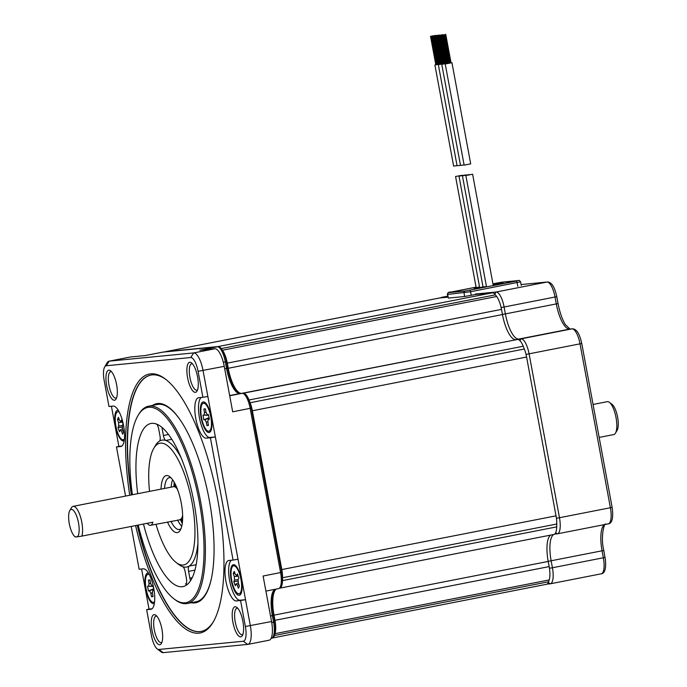 <?xml version="1.0" encoding="UTF-8"?>
<svg xmlns="http://www.w3.org/2000/svg" width="687" height="687" viewBox="0 0 687 687"><rect width="100%" height="100%" fill="white"/><g stroke="black" fill="none" stroke-linecap="round" stroke-linejoin="round"><path stroke-width="1.03" d="M272.035 638.06L272.138 638.051A15.835 5.152 -101.1 0 0 272.292 638.025A15.835 5.152 -101.1 0 0 274.396 635.509L548.612 581.777A15.835 5.152 78.9 0 1 546.509 584.293A15.835 5.152 78.9 0 1 546.354 584.319M548.612 581.777A170.986 55.664 -101.1 0 0 549.214 579.94A15.835 5.152 78.9 0 0 549.171 566.586L548.209 561.434L274.001 615.157A26.389 8.588 78.9 0 1 276.131 589.102M550.759 535.079A26.389 8.588 -101.1 0 0 548.209 561.434M279.308 588.244L279.48 588.227A15.835 5.152 -101.1 0 0 279.643 588.201A15.835 5.152 -101.1 0 0 282.494 580.601L556.71 526.869A15.835 5.152 78.9 0 1 553.859 534.469A15.835 5.152 78.9 0 1 553.696 534.495A26.389 8.588 78.9 0 0 551.154 560.858L552.425 567.754L603.358 557.775A15.835 5.152 78.9 0 1 601.245 573.817A15.835 5.152 78.9 0 1 601.091 573.834M556.71 526.869A170.986 55.664 -101.1 0 0 556.771 524.009A15.835 5.152 78.9 0 0 556.023 515.834L526.586 357.034A15.835 5.152 78.9 0 0 524.336 349.005A170.986 55.664 -101.1 0 0 523.228 346.248A15.835 5.152 78.9 0 0 517.551 339.472L241.635 393.368A26.389 8.588 78.9 0 1 228.239 368.275L227.285 363.122A15.835 5.152 -101.1 0 0 222.468 350.233A170.986 55.664 -101.1 0 0 221.214 348.575A15.835 5.152 -101.1 0 0 218.114 346.557L165.541 351.684A15.835 5.152 -101.1 0 0 165.378 351.71A15.835 5.152 -101.1 0 0 164.82 351.924M222.468 350.233L496.684 296.501A15.835 5.152 78.9 0 1 501.501 309.39L502.455 314.543A26.389 8.588 -101.1 0 0 515.851 339.644M496.684 296.501A170.986 55.664 -101.1 0 0 495.43 294.843A15.835 5.152 78.9 0 0 492.33 292.825L476.168 294.405M447.881 297.162L439.757 297.96A15.835 5.152 78.9 0 0 439.594 297.978A15.835 5.152 78.9 0 0 439.44 298.021M282.494 580.601A170.986 55.664 -101.1 0 0 282.555 577.733A15.835 5.152 -101.1 0 0 281.807 569.557L252.369 410.757A15.835 5.152 -101.1 0 0 250.12 402.728A170.986 55.664 -101.1 0 0 249.02 399.98A15.835 5.152 -101.1 0 0 243.335 393.204L241.635 393.368M274.396 635.509A170.986 55.664 -101.1 0 0 275.006 633.672A15.835 5.152 -101.1 0 0 274.955 620.318L274.001 615.157M462.128 175.254L455.567 176.499L462.128 175.254M457.044 165.601L453.643 166.125L434.905 64.99L439.208 64.286L433.531 35.801L434.004 35.715L433.549 35.801M440.255 63.908L439.646 64.011M437.25 64.449L436.262 64.655M435.79 64.75L434.905 64.99M439.68 64.2L440.659 63.994M440.65 63.908L434.983 35.441L435.455 35.355L434.991 35.441M430.998 36.231L436.279 64.758L435.824 64.844L430.526 36.317L430.998 36.231L430.534 36.317M438.495 64.32L438.04 64.406L432.75 35.879L433.222 35.793L432.767 35.879M437.713 64.398L437.258 64.484L431.968 35.956L432.441 35.87L431.968 35.956M459.191 176.164L465.752 174.919L459.191 176.164M462.626 175.829L469.187 174.584L462.626 175.829M472.622 174.249L465.872 175.494L472.622 174.249L493.266 285.629M460.479 165.266L457.078 165.79L438.34 64.655L439.225 64.415M436.966 35.466L437.439 35.381L436.966 35.466L442.634 63.934L438.34 64.655M439.697 64.32L440.685 64.114M443.072 63.676L443.69 63.573M444.094 63.659L443.106 63.865M444.077 63.573L438.418 35.106L438.89 35.02L438.426 35.106M434.433 35.896L439.714 64.423L439.259 64.509L433.961 35.982L434.433 35.896L433.969 35.982M441.93 63.985L441.475 64.071L436.185 35.544L436.657 35.458L436.202 35.544M441.148 64.063L440.693 64.149L435.403 35.621L435.876 35.535L435.403 35.621M463.914 164.932L460.513 165.455L441.767 64.32L442.66 64.08M446.069 63.616L441.767 64.32M443.132 63.985L444.12 63.779M446.507 63.341L447.125 63.238M447.529 63.324L446.541 63.53M446.069 63.599L440.401 35.131L440.874 35.046L440.419 35.131M447.512 63.238L441.844 34.771L442.316 34.685L441.844 34.771M437.868 35.561L437.396 35.647L437.868 35.561L443.149 64.089L442.694 64.166M445.365 63.651L444.91 63.736L439.62 35.209L440.092 35.123L439.637 35.209M444.583 63.728L444.128 63.814L438.838 35.286L439.311 35.2L438.838 35.286M437.396 35.647L442.677 64.174M451.033 62.835L451.952 62.732L470.698 163.875L464.137 165.12L445.202 63.985L446.095 63.745M451.952 62.732L445.202 63.985M446.567 63.642L447.555 63.444M442.273 34.951L442.746 34.865L442.273 34.951L447.563 63.479L448.319 63.298M449.564 63.075L450.56 62.903M444.309 34.711L449.599 63.238L449.126 63.324L443.836 34.797L444.309 34.711L443.845 34.797M451.024 62.878L450.569 62.964L445.279 34.436L445.751 34.35L445.279 34.436M448.8 63.316L448.353 63.393M441.294 35.226L446.584 63.754L446.129 63.839L440.822 35.312L441.294 35.226L440.839 35.312M442.746 34.865L448.036 63.393M443.063 34.874L443.527 34.788L443.055 34.874L448.345 63.402M480.72 293.512L464.661 296.492L448.345 298.081L447.383 294.457L470.604 291.735L520.591 281.825C519.501 280.476 518.865 280.047 518.676 280.536L502.36 282.125A1.58 1.494 -95.6 0 1 502.498 282.125M162.613 352.173A15.835 5.152 78.9 0 1 162.767 352.13A15.835 5.152 78.9 0 1 162.931 352.113L217.29 346.806A15.835 5.152 78.9 0 1 219.059 347.442A15.835 5.152 78.9 0 1 225.327 361.86L226.547 368.447A26.389 8.588 -101.1 0 0 236.998 392.492A26.389 8.588 -101.1 0 0 239.943 393.548L242.125 393.333A15.835 5.152 78.9 0 1 243.894 393.969A15.835 5.152 78.9 0 1 250.154 408.387L280.588 572.597A15.835 5.152 78.9 0 1 280.038 587.351A15.835 5.152 78.9 0 1 278.484 588.639A15.835 5.152 78.9 0 1 278.321 588.665M243.894 393.969L245.731 395.368A13.989 4.551 -101.1 0 1 251.27 408.112L281.704 572.323L263.112 576.024L271.545 621.512A18.472 6.011 78.9 0 1 269.081 640.224L247.878 644.38A18.472 6.011 -101.1 0 0 250.334 625.668L203.043 370.482A18.472 6.011 -101.1 0 0 193.665 352.92L109.19 361.156A18.472 6.011 -101.1 0 0 109.001 361.19A18.472 6.011 -101.1 0 0 107.181 362.693L104.664 366.978A14.513 4.723 78.9 0 1 106.236 365.767L109.19 361.156L130.393 357.008L145.446 355.54L162.931 352.113M217.29 346.806L199.814 350.233L214.868 348.764A18.472 6.011 78.9 0 1 224.245 366.326L232.678 411.814L251.27 408.112M274.809 589.36A26.389 8.588 -101.1 0 0 273.28 591.069A26.389 8.588 -101.1 0 0 272.361 615.646L273.589 622.233A15.835 5.152 78.9 0 1 273.031 636.978L274.207 634.986A13.989 4.551 -101.1 0 0 274.697 621.958L273.478 615.372A28.236 9.189 78.9 0 1 273.898 590.193M280.038 587.351L281.215 585.35A13.989 4.551 -101.1 0 0 281.704 572.323M237.891 393.076A28.236 9.189 78.9 0 1 227.663 368.172L224.709 368.816M219.059 347.442L220.905 348.841A13.989 4.551 -101.1 0 1 226.444 361.585L227.663 368.172M124.21 440.582A15.569 5.067 78.9 0 1 115.493 426.077A15.569 5.067 78.9 0 1 118.276 410.311M121.814 446.052L118.86 446.344L111.423 406.24M141.591 568.999L149.019 609.094L146.64 609.695L151.449 635.681A14.513 4.723 78.9 0 0 157.194 648.897L161.153 651.911A18.472 6.011 -101.1 0 0 163.214 652.65L247.689 644.406A18.472 6.011 -101.1 0 0 247.878 644.38M197.573 389.847A13.457 4.38 78.9 0 1 196.886 390.173A13.457 4.38 78.9 0 1 189.921 377.395A13.457 4.38 78.9 0 1 191.707 363.767A13.457 4.38 78.9 0 1 192.472 363.809M187.603 377.79A15.303 4.981 -101.1 0 0 197.032 391.075A15.303 4.981 -101.1 0 0 197.564 376.82A15.303 4.981 -101.1 0 0 191.501 362.873A15.303 4.981 -101.1 0 0 187.603 377.79M118.86 446.344L116.472 446.936L120.637 446.524A20.584 6.698 -101.1 0 0 120.843 446.498A20.584 6.698 -101.1 0 0 123.523 425.33A20.584 6.698 -101.1 0 0 113.14 406.069L108.975 406.481L104.158 380.495A14.513 4.723 78.9 0 1 104.664 366.978M157.194 648.897A14.513 4.723 78.9 0 0 158.817 649.481L243.301 641.237A14.513 4.723 78.9 0 0 245.379 626.51L240.562 600.524L236.397 600.936A20.584 6.698 -101.1 0 1 226.014 581.674A20.584 6.698 -101.1 0 1 228.694 560.506A20.584 6.698 -101.1 0 1 228.9 560.48L233.065 560.068L210.394 437.774L206.229 438.177A20.584 6.698 78.9 0 1 195.847 418.915A20.584 6.698 78.9 0 1 198.526 397.747A20.584 6.698 78.9 0 1 198.732 397.721L202.897 397.318L198.079 371.332A14.513 4.723 78.9 0 0 190.72 357.523L106.236 365.767M131.208 526.448L139.135 569.24L143.3 568.827A20.584 6.698 78.9 0 1 153.69 588.089A20.584 6.698 78.9 0 1 151.011 609.257A20.584 6.698 78.9 0 1 150.797 609.283L146.64 609.695M116.472 446.936L125.575 496.066M161.934 629.215A15.303 4.981 -101.1 0 0 155.872 615.269A15.303 4.981 -101.1 0 0 151.973 630.185A15.303 4.981 -101.1 0 0 161.402 643.47A15.303 4.981 -101.1 0 0 161.934 629.215M242.88 621.314A15.303 4.981 -101.1 0 0 236.817 607.377A15.303 4.981 -101.1 0 0 232.919 622.293A15.303 4.981 -101.1 0 0 242.348 635.578A15.303 4.981 -101.1 0 0 242.88 621.314M106.657 385.69A15.303 4.981 -101.1 0 0 116.086 398.975A15.303 4.981 -101.1 0 0 116.618 384.72A15.303 4.981 -101.1 0 0 110.555 370.774A15.303 4.981 -101.1 0 0 106.657 385.69M135.579 525.589A131.93 42.955 -101.1 0 0 198.801 633.174A131.93 42.955 -101.1 0 0 213.099 622.216A131.93 42.955 -101.1 0 0 216.92 495.241A131.93 42.955 -101.1 0 0 165.464 379.104A131.93 42.955 -101.1 0 0 150.736 373.84A131.93 42.955 -101.1 0 0 129.731 495.25M151.982 608.811L149.019 609.094M154.369 603.341A15.569 5.067 78.9 0 1 145.661 588.836A15.569 5.067 78.9 0 1 148.444 573.07M240.562 600.524L245.525 599.682L240.072 600.215A20.584 6.698 -101.1 0 1 230.008 582.533A20.584 6.698 -101.1 0 1 231.39 560.231M210.394 437.774L215.357 436.923L209.904 437.456A20.584 6.698 78.9 0 1 199.84 419.774A20.584 6.698 78.9 0 1 201.222 397.481M233.065 560.068L238.028 559.227M202.897 397.318L207.86 396.468M241.386 579.493A15.569 5.067 78.9 0 1 240.845 593.997A15.569 5.067 78.9 0 1 231.253 580.481A15.569 5.067 78.9 0 1 235.22 565.307A15.569 5.067 78.9 0 1 241.386 579.493M201.093 417.722A15.569 5.067 78.9 0 1 205.061 402.548A15.569 5.067 78.9 0 1 211.218 416.734A15.569 5.067 78.9 0 1 210.677 431.238A15.569 5.067 78.9 0 1 201.093 417.722M273.031 636.978A15.835 5.152 78.9 0 1 271.477 638.275A15.835 5.152 78.9 0 1 271.322 638.3M161.943 642.242A13.457 4.38 78.9 0 1 161.256 642.568A13.457 4.38 78.9 0 1 154.292 629.79A13.457 4.38 78.9 0 1 156.078 616.162A13.457 4.38 78.9 0 1 156.842 616.205M242.889 634.341A13.457 4.38 78.9 0 1 242.202 634.676A13.457 4.38 78.9 0 1 235.229 621.898A13.457 4.38 78.9 0 1 237.024 608.261A13.457 4.38 78.9 0 1 237.788 608.313M116.627 397.739A13.457 4.38 78.9 0 1 115.94 398.074A13.457 4.38 78.9 0 1 108.975 385.295A13.457 4.38 78.9 0 1 110.762 371.658A13.457 4.38 78.9 0 1 111.526 371.71M213.52 621.486A130.616 42.525 78.9 0 1 201.111 631.439A130.616 42.525 78.9 0 1 199.78 631.636A130.616 42.525 78.9 0 1 137.228 525.272M131.38 494.932A130.616 42.525 78.9 0 1 150.874 375.085A130.616 42.525 78.9 0 1 152.196 374.896A130.616 42.525 78.9 0 1 166.125 379.619M137.469 525.22A130.616 42.525 78.9 0 0 200.029 631.585A130.616 42.525 -101.1 0 0 201.231 631.413M131.629 494.88A130.616 42.525 78.9 0 1 151.003 375.059M191.226 602.722A101.444 33.028 78.9 0 0 194.713 602.92A101.444 33.028 -101.1 0 0 211.227 579.339A101.444 33.028 -101.1 0 0 179.908 419.517A101.444 33.028 -101.1 0 0 157.761 403.509A101.444 33.028 78.9 0 0 152.566 405.407M138.19 525.083A99.478 32.383 -101.1 0 0 173.948 598.832L175.005 599.639A100.534 32.727 -101.1 0 0 186.229 603.65A100.534 32.727 -101.1 0 0 187.242 603.504L196.061 601.778A100.534 32.727 -101.1 0 0 211.313 578.943M180.14 419.851A100.534 32.727 -101.1 0 0 158.414 404.317A100.534 32.727 78.9 0 0 157.392 404.463L148.581 406.189A100.534 32.727 -101.1 0 0 138.705 414.39L138.027 415.532A99.478 32.383 -101.1 0 0 132.385 494.734M187.242 603.504A100.534 32.727 -101.1 0 0 200.329 500.102A100.534 32.727 -101.1 0 0 149.603 406.043A100.534 32.727 -101.1 0 0 148.581 406.189M173.948 598.832A99.478 32.383 -101.1 0 0 185.052 602.808A99.478 32.383 -101.1 0 0 199.299 501.879A99.478 32.383 -101.1 0 0 148.813 407.271A99.478 32.383 -101.1 0 0 138.027 415.532M143.48 524.044A83.118 27.059 -101.1 0 0 182.072 586.724A83.118 27.059 -101.1 0 0 183.961 586.337A83.118 27.059 -101.1 0 0 193.485 499.835A83.118 27.059 -101.1 0 0 152.016 423.329A83.118 27.059 -101.1 0 0 151.793 423.347A83.118 27.059 -101.1 0 0 137.701 493.695M190.522 580.721L189.87 578.291L192.308 577.492M189.87 578.291L188.59 571.369A5.281 1.718 78.9 0 1 189.097 566.097A64.647 21.048 -101.1 0 0 197.925 543.245M181.213 457.963A64.647 21.048 -101.1 0 0 165.816 440.479A5.281 1.718 78.9 0 1 163.403 435.498L161.943 427.366M171.819 439.302L165.816 440.479A64.647 21.048 -101.1 0 0 162.501 440.066A64.647 21.048 -101.1 0 0 159.461 441.097A64.647 21.048 -101.1 0 0 155.494 445.434L153.811 448.285A62.01 20.189 -101.1 0 0 149.534 491.377M155.975 524.258A62.01 20.189 -101.1 0 0 176.198 562.541L178.835 564.551A64.647 21.048 -101.1 0 0 182.742 566.715A5.281 1.718 78.9 0 1 185.155 571.704L186.435 578.626C186.933 582.181 186.606 583.967 185.438 583.984A82.208 26.767 78.9 0 0 187.379 584.379M163.231 428.499L162.123 428.576M176.198 562.541A62.01 20.189 -101.1 0 0 183.128 565.023A62.01 20.189 -101.1 0 0 192.008 502.111A62.01 20.189 -101.1 0 0 160.535 443.132A62.01 20.189 -101.1 0 0 153.811 448.285M182.742 566.715A64.647 21.048 -101.1 0 0 186.057 567.136A64.647 21.048 -101.1 0 0 189.097 566.097L196.147 564.714M155.966 423.862L155.777 423.931C156.928 423.75 157.89 425.416 158.688 428.911L159.968 435.833A5.281 1.718 78.9 0 1 159.461 441.097M167.482 522.008A29.026 9.446 -101.1 0 0 177.117 532.605A29.026 9.446 -101.1 0 0 180.26 530.192A29.026 9.446 -101.1 0 0 181.102 502.266A29.026 9.446 -101.1 0 0 169.783 476.709A29.026 9.446 -101.1 0 0 166.546 475.55A29.026 9.446 -101.1 0 0 161.033 489.118M170.986 521.321A26.389 8.588 -101.1 0 0 179.084 529.531A26.389 8.588 -101.1 0 0 179.35 529.497A26.389 8.588 -101.1 0 0 181.059 528.526M171.149 477.963A26.389 8.588 -101.1 0 0 169.474 477.663A26.389 8.588 -101.1 0 0 169.208 477.705A26.389 8.588 -101.1 0 0 164.545 488.431M172.626 479.775A26.389 8.588 -101.1 0 0 171.157 487.135M177.598 520.025A26.389 8.588 -101.1 0 0 181.737 526.285M174.18 482.188A31.662 10.305 -101.1 0 0 173.983 486.576M180.423 519.475A31.662 10.305 -101.1 0 0 182.261 523.46M174.696 483.124A39.58 12.89 -101.1 0 0 174.773 486.362M181.248 519.372A39.58 12.89 -101.1 0 0 182.399 522.395M593.061 404.471L607.351 401.663A16.754 5.453 78.9 0 1 609.395 402.316A16.754 5.453 78.9 0 1 616.024 417.576A16.754 5.453 78.9 0 1 615.44 433.188A16.754 5.453 78.9 0 1 613.792 434.553L599.167 437.421M609.395 402.316L612.023 404.317A14.118 4.594 78.9 0 1 617.613 417.181A14.118 4.594 78.9 0 1 617.124 430.328L615.44 433.188M147.198 523.314A16.754 5.453 -101.1 0 0 150.565 525.315A16.754 5.453 -101.1 0 0 152.935 522.189L81.933 536.1A16.754 5.453 -101.1 0 0 81.796 522.257A16.754 5.453 -101.1 0 0 73.123 506.345A16.754 5.453 -101.1 0 0 71.474 507.71L69.791 510.57A14.118 4.594 -101.1 0 0 69.387 524.155A14.118 4.594 -101.1 0 0 74.892 536.581A14.118 4.594 -101.1 0 0 75.536 536.968L75.802 536.702M81.933 536.1L77.305 536.796A14.118 4.594 -101.1 0 0 77.571 518.891A14.118 4.594 -101.1 0 0 69.791 510.57M77.305 536.796L75.536 536.968M447.804 296.724L441.818 297.308A15.835 5.152 -101.1 0 0 441.655 297.334A15.835 5.152 -101.1 0 0 440.685 297.866M554.589 534.134A26.389 8.588 78.9 0 1 554.667 534.125A26.389 8.588 78.9 0 1 554.933 534.082L557.217 533.859A15.835 5.152 -101.1 0 0 557.372 533.833A15.835 5.152 -101.1 0 0 559.484 517.8L529.102 353.899A15.835 5.152 -101.1 0 0 521.072 338.846L518.788 339.069A26.389 8.588 78.9 0 1 505.392 313.968L504.112 307.072A15.835 5.152 -101.1 0 0 496.083 292.018L475.387 294.036M546.989 584.122L550.158 583.813A15.835 5.152 -101.1 0 0 550.321 583.795A15.835 5.152 -101.1 0 0 552.425 567.754L549.445 568.261M149.311 574.633A14.247 4.637 -101.1 0 0 147.98 574.358A14.247 4.637 -101.1 0 0 146.091 588.793A14.247 4.637 78.9 0 0 153.467 602.319L154.532 602.113M154.592 601.563A14.247 4.637 78.9 0 1 153.467 602.319M149.543 590.829L148.409 590.94L147.542 586.269L148.675 586.157L149.045 583.546L148.409 580.111L149.955 579.965L150.59 583.392L151.904 585.848L153.038 585.736L153.905 590.408L152.703 590.528L152.402 593.13L153.038 596.565L151.492 596.711L150.857 593.285L149.543 590.829L153.665 589.12M151.492 596.711L152.952 596.11M147.542 586.269L153.158 586.38M148.409 580.111L149.989 580.146M148.409 590.94L153.605 588.785M203.412 403.243A14.247 4.637 78.9 0 0 201.523 417.679A14.247 4.637 -101.1 0 0 208.9 431.213A14.247 4.637 -101.1 0 0 210.789 416.777A14.247 4.637 78.9 0 0 203.412 403.243L205.422 402.857M206.924 425.605L206.289 422.179L204.975 419.723L203.841 419.834L202.974 415.163L204.108 415.051L204.477 412.432L203.841 409.005L205.387 408.851L206.023 412.286L207.337 414.733L208.496 414.785L207.311 414.742L208.47 414.63L209.337 419.293L208.109 419.431L209.26 418.89L208.204 419.405L207.835 422.024L208.47 425.451L206.924 425.605L208.384 424.995M203.841 419.834L209.037 417.679M202.974 415.163L208.59 415.274M203.841 409.005L205.422 409.04M119.289 412.148A14.247 4.637 -101.1 0 0 117.812 411.779A14.247 4.637 -101.1 0 0 116.206 413.342A14.247 4.637 78.9 0 0 116.67 429.53A14.247 4.637 78.9 0 0 123.291 439.749L124.347 439.543M124.407 439.002A14.247 4.637 78.9 0 1 123.291 439.749M118.533 422.522L117.468 419.482L118.482 417.327L119.547 420.367L120.895 421.44L121.642 419.851L123.085 423.991L122.338 425.579L122.578 429.006L123.643 432.046L122.621 434.21L121.556 431.161L120.216 430.088L119.469 431.676L118.018 427.537L118.765 425.949L118.533 422.522L122.449 422.17M120.508 421.741L122.243 421.586M118.018 427.537L122.183 427.159M117.468 419.482L119.186 419.328M233.589 565.822A14.247 4.637 78.9 0 0 231.974 567.376A14.247 4.637 -101.1 0 0 232.438 583.572A14.247 4.637 -101.1 0 0 239.067 593.783A14.247 4.637 -101.1 0 0 240.673 592.228A14.247 4.637 78.9 0 0 240.21 576.032A14.247 4.637 78.9 0 0 233.589 565.822L235.418 565.461M233.795 581.571L234.542 579.983L234.301 576.565L233.237 573.525L234.258 571.361L235.323 574.401L236.663 575.474L237.41 573.894L238.861 578.033L238.114 579.622L238.346 583.04L239.411 586.08L238.398 588.244L237.333 585.204L235.993 584.13L235.246 585.71L233.795 581.571L237.951 581.202M236.285 575.783L238.011 575.62M233.237 573.525L234.963 573.37M275.006 633.672L549.214 579.94M274.955 620.318L549.171 566.586M282.555 577.733L556.771 524.009M281.807 569.557L556.023 515.834M252.369 410.757L526.586 357.034M250.12 402.728L524.336 349.005M249.02 399.98L523.228 346.248M243.335 393.204L517.551 339.472M502.455 314.543L228.239 368.275M227.285 363.122L501.501 309.39M221.214 348.575L495.43 294.843M218.114 346.557L492.33 292.825M165.541 351.684L439.757 297.96M451.084 292.052A1.58 0.515 -101.1 0 0 451.067 292.052L476.082 287.157L448.86 292.61L465.168 291.013L516.315 281.112L502.231 282.151L492.931 283.851L497.586 282.941A1.58 0.515 -101.1 0 0 497.586 282.941A1.58 0.515 -101.1 0 0 497.568 282.941M493.034 284.375A14.719 0.438 169.5 0 1 502.257 282.95A14.719 0.438 169.5 0 1 493.18 285.199L502.317 283.224M474.923 288.3L486.619 286.427A14.719 0.438 169.5 0 1 474.94 288.3A14.719 0.438 169.5 0 1 479.535 286.951M517.792 286.247L517.122 282.615A1.58 0.515 78.9 0 0 516.315 281.112M502.231 282.151A1.58 1.494 -95.6 0 1 502.36 282.125L497.586 282.941M448.86 292.61A1.58 1.494 84.4 0 0 447.675 294.448L448.345 298.081M465.168 291.013A1.58 1.494 84.4 0 0 463.991 292.86L464.661 296.492M469.796 290.223A1.58 0.515 78.9 0 1 470.604 291.735L471.273 295.367M245.379 626.51L271.545 621.512M198.079 371.332L224.245 366.326M226.444 361.585L223.335 362.255M242.125 393.333L229.698 395.764M158.817 649.481L163.214 652.65M243.301 641.237L247.689 644.406M236.397 600.936L240.072 600.215M206.229 438.177L209.904 437.456M190.72 357.523L193.665 352.92L214.868 348.764M239.943 393.548L229.664 395.557M274.697 621.958L271.734 622.594M273.478 615.372L270.523 616.007M194.936 570.124L188.59 571.369M163.403 435.498L168.521 434.493M177.572 489.573A16.754 5.453 -101.1 0 0 173.725 486.645A16.754 5.453 -101.1 0 0 173.553 486.671L73.123 506.345M179.831 519.578A16.754 5.453 -101.1 0 0 179.994 519.552A16.754 5.453 -101.1 0 0 182.622 515.344M494.769 294.062L496.083 292.018L547.007 282.039A2.636 2.49 84.4 0 1 547.23 282.005L521.098 284.555L547.007 282.039A15.835 5.152 78.9 0 1 555.044 297.093L556.315 303.989A26.389 8.588 -101.1 0 0 569.712 329.09L571.996 328.867A15.835 5.152 78.9 0 1 580.034 343.921L610.408 507.822A15.835 5.152 78.9 0 1 608.296 523.855A15.835 5.152 78.9 0 1 608.141 523.88M556.633 296.698L501.132 307.578M557.913 303.594L502.446 314.474M547.23 282.005C551.438 281.842 554.624 286.745 556.779 296.698L558.059 303.594C559.759 312.345 562.181 319.335 565.332 324.547L569.935 329.056A2.636 2.49 84.4 0 0 569.712 329.09L518.788 339.069L518.445 339.601M569.935 329.056L572.219 328.833A2.636 2.49 84.4 0 0 571.996 328.867L521.072 338.846L519.922 340.64M581.623 343.526L526.027 354.423M611.997 507.427L556.41 518.324M604.5 524.602A26.389 8.588 -101.1 0 0 602.078 550.88L603.358 557.775L605.092 557.38C607.085 572.254 602.911 573.671 601.245 573.817L550.321 583.795M603.667 550.485L548.2 561.356M604.946 557.38L603.813 550.476C600.266 536.624 604.526 522.129 605.591 524.147M441.518 297.789L447.701 296.157L441.655 297.334M548.329 582.49L550.158 583.813M555.646 532.734L557.217 533.859M150.857 593.285L152.325 592.675M148.675 586.157L153.132 586.251M149.045 583.546L150.625 583.572M206.289 422.179L207.757 421.56M204.975 419.723L209.097 418.014M204.108 415.051L208.565 415.137M204.477 412.432L206.066 412.466M118.765 425.949L122.32 425.631M121.556 431.161L123.059 430.397M237.333 585.204L238.836 584.431M234.542 579.983L238.088 579.665M234.301 576.565L238.217 576.213M272.292 638.025L546.509 584.293M279.643 588.201L553.859 534.469M165.378 351.71L439.594 297.978M476.177 287.69L455.567 176.499M437.731 64.398L432.441 35.87M438.512 64.32L433.222 35.793M459.002 176.164L479.663 287.621M462.437 175.829L483.055 287.054M465.872 175.494L486.533 286.951M441.166 64.063L435.876 35.535M441.947 63.985L436.657 35.458M444.601 63.728L439.311 35.2M445.382 63.651L440.092 35.123M451.041 62.878L445.751 34.35M448.817 63.316L443.527 34.788M521.261 285.457L520.591 281.825M451.067 292.052C448.74 291.915 447.512 292.714 447.383 294.457M109.001 361.19L130.204 357.034M162.767 352.13L145.369 355.54M278.484 588.639L265.903 591.103M182.613 519.32L150.565 525.315M74.892 536.581L75.364 536.942M173.553 486.671L176.061 485.889M572.219 328.833C576.427 328.678 579.613 333.573 581.769 343.526L612.143 507.427C614.135 522.3 609.962 523.717 608.296 523.855L557.372 533.833M147.98 574.358L149.053 574.143M208.9 431.213L210.9 430.818M117.812 411.779L118.98 411.556M120.603 421.741L122.363 421.93M120.526 429.787L122.501 428.774M239.067 593.783L241.154 593.379M236.294 583.821L238.269 582.808M236.371 575.783L238.14 575.964"/></g></svg>
